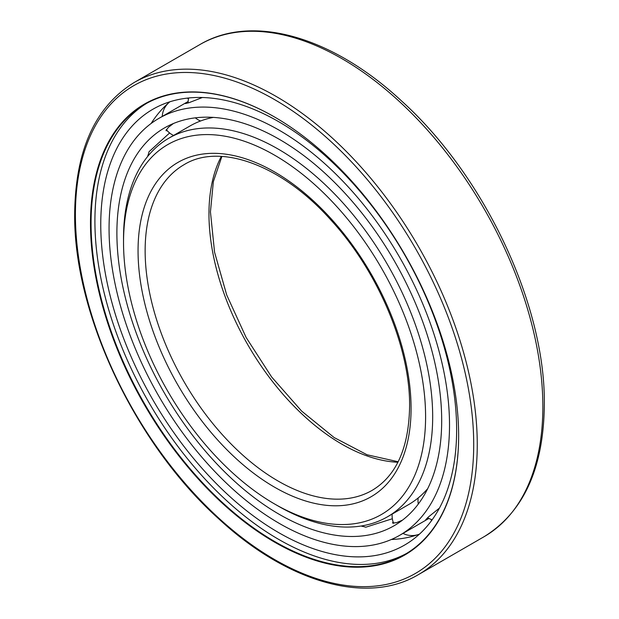 <?xml version="1.0" encoding="UTF-8"?>
<svg xmlns="http://www.w3.org/2000/svg" width="619" height="619" viewBox="0 0 619 619"><rect width="100%" height="100%" fill="white"/><g stroke="black" fill="none" stroke-linecap="round" stroke-linejoin="round"><path stroke-width="0.93" d="M458.648 435.846A260.336 150.301 -120 0 0 274.565 117.006A260.336 150.301 -120 0 0 90.482 223.289A260.336 150.301 -120 0 0 274.565 542.128A260.336 150.301 -120 0 0 458.648 435.846M274.712 117.092A259.918 150.061 -120 0 0 144.9 104.302A259.918 150.061 -120 0 0 91.07 223.289A259.918 150.061 -120 0 0 204.525 484.855A259.918 150.061 -120 0 0 404.811 554.485A259.918 150.061 -120 0 0 458.648 435.675M406.722 553.355A259.918 150.061 60 0 1 207.11 481.311A259.918 150.061 60 0 1 94.908 221.068A259.918 150.061 -120 0 1 146.835 103.218M456.636 429.911A251.647 145.287 -120 0 0 347.808 177.738A251.647 145.287 -120 0 0 154.441 108.364A251.647 145.287 -120 0 0 100.758 224.442A251.647 145.287 -120 0 0 211.621 478.758A251.647 145.287 -120 0 0 406.064 544.194A251.647 145.287 -120 0 0 456.636 429.911M169.861 101.787A250.935 144.877 -120 0 0 167.393 103.946A250.935 144.877 -120 0 0 151.113 123.49M419.465 534.135A250.935 144.877 60 0 1 416.37 535.187A250.935 144.877 60 0 1 391.301 539.513M425.593 416.765A213.586 123.313 -120 0 0 274.565 155.168A213.586 123.313 -120 0 0 123.529 242.369A213.586 123.313 -120 0 0 274.557 503.959A213.586 123.313 -120 0 0 425.593 416.765M274.557 503.959L278.109 506.009A218.6 126.214 -120 0 0 387.409 516.834A218.6 126.214 -120 0 0 432.681 416.765A218.6 126.214 -120 0 0 337.262 196.765A218.6 126.214 -120 0 0 168.809 138.199A218.6 126.214 -120 0 0 123.529 238.276L123.529 242.369M427.698 488.662A218.6 126.214 60 0 1 408.378 504.733L387.409 516.834M213.346 117.393A218.6 126.214 -120 0 0 189.77 126.098L168.809 138.199M441.687 420.595A229.672 132.598 60 0 1 394.125 525.732A229.672 132.598 60 0 1 217.137 464.204A229.672 132.598 60 0 1 116.89 233.077A229.672 132.598 -120 0 1 164.453 127.94A229.672 132.598 -120 0 1 341.44 189.468A229.672 132.598 -120 0 1 441.687 420.595M392.353 518.753L365.821 527.195L361.364 525.972M402.458 520.169L396.609 522.629L392.539 523.07L393.08 521.809M167.331 130.802L165.977 130.64L168.383 127.336L173.444 123.498M147.871 156.189L149.04 151.717L169.614 132.969M399.657 535.319A240.737 138.989 60 0 0 449.518 425.114A240.737 138.989 -120 0 0 344.435 182.845A240.737 138.989 -120 0 0 158.921 118.353A240.737 138.989 -120 0 0 109.06 228.558A240.737 138.989 60 0 0 214.143 470.827A240.737 138.989 60 0 0 399.657 535.319L428.89 518.443M202.382 97.5L189.221 102.607L185.421 103.59L188.145 101.624M428.758 518.374L425.694 519.751L428.441 516.95L439.444 508.106M199.86 44.583C252.273 13.401 332.295 36.598 401.112 100.564C484.329 175.37 545.618 305.283 544.325 404.625C543.691 468.212 523.581 512.253 484.004 536.75A284.152 164.058 -120 0 0 542.855 406.675A284.152 164.058 -120 0 0 418.823 120.713A284.152 164.058 -120 0 0 199.86 44.583L134.261 82.459C95.264 106.453 75.402 150.154 74.675 213.563C73.344 312.966 134.903 443.506 218.345 518.474C287.27 582.549 366.959 605.367 418.413 574.625A284.152 164.058 -120 0 0 477.257 444.543A284.152 164.058 -120 0 0 353.225 158.588A284.152 164.058 -120 0 0 134.261 82.459M75.41 214.584A281.645 162.611 -120 0 0 274.565 559.53A281.645 162.611 -120 0 0 473.713 444.543A281.645 162.611 -120 0 0 274.565 99.605A281.645 162.611 -120 0 0 75.41 214.584M221.316 156.406A188.044 108.565 -120 0 0 208.967 213.903A188.044 108.565 -120 0 0 397.893 462.254M145.14 250.749A188.044 108.565 -120 0 0 227.227 439.985A188.044 108.565 -120 0 0 372.127 490.364C396.369 475.879 408.857 447.862 409.608 406.335C410.242 347.731 378.093 271.3 331.026 220.155C281.66 164.639 219.513 142.61 184.091 164.669A188.044 108.565 -120 0 0 145.14 250.749M138.052 250.749A193.058 111.459 -120 0 0 274.565 487.192A193.058 111.459 -120 0 0 411.07 408.378A193.058 111.459 -120 0 0 274.565 171.935A193.058 111.459 -120 0 0 138.052 250.749M484.004 536.75L418.413 574.625M221.888 156.437L213.354 181.63L210.437 211.853L214.561 252.204L226.709 294.992L246.145 337.494L271.656 377.017L301.623 411.086L334.144 437.556L367.067 454.772L398.156 461.751M158.921 118.353L188.153 101.477M188.656 97.972A19.901 19.901 0 0 0 188.13 102.971M195.318 117.842A19.901 19.901 0 0 0 200.579 120.984M169.908 101.771A19.901 19.901 0 0 0 162.248 116.434M166.279 129.526A19.901 19.901 0 0 0 173.568 135.453M188.509 98.63A19.901 19.901 0 0 0 186.899 98.158M147.809 155.323A19.901 19.901 0 0 0 148.22 155.764M361.906 525.887A19.901 19.901 0 0 0 362.084 526.46M402.984 533.4A19.901 19.901 0 0 0 419.512 534.096M431.134 521.183A19.901 19.901 0 0 0 431.528 519.558M392.167 514.087A19.901 19.901 0 0 0 393.661 523.365M418.204 497.924A19.901 19.901 0 0 0 418.297 504.052M427.582 517.716A19.901 19.901 0 0 0 432.178 519.759"/></g></svg>

